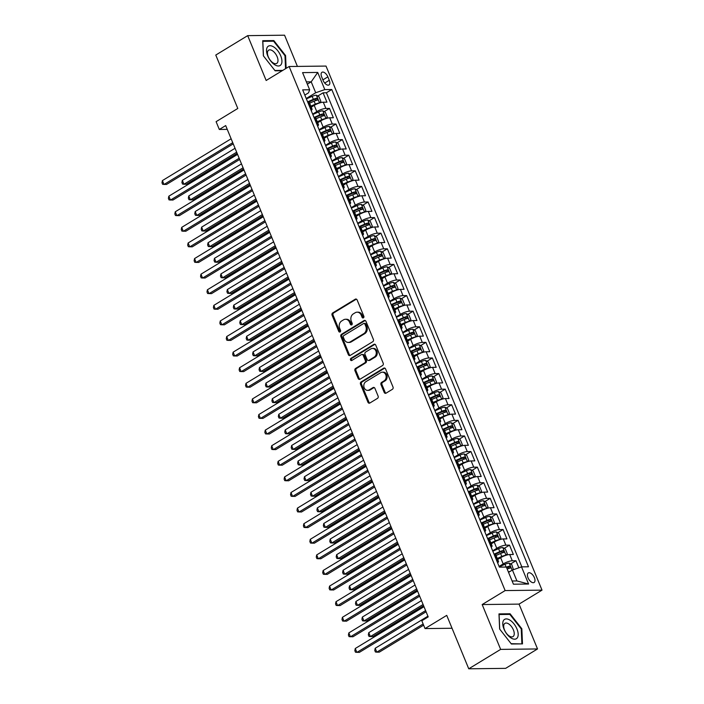 <?xml version="1.0" encoding="UTF-8"?>
<svg xmlns="http://www.w3.org/2000/svg" width="704" height="704" viewBox="0 0 704 704"><rect width="100%" height="100%" fill="white"/><g stroke="black" fill="none" stroke-linecap="round" stroke-linejoin="round"><path stroke-width="1.06" d="M363.405 317.847A1.197 0.986 -90.7 0 0 363.845 316.246L357.139 299.974A1.707 1.399 -90.7 0 0 355.256 299.209L332.702 312.928A1.707 1.399 -90.7 0 0 332.086 315.216L338.791 331.487A1.197 0.986 -90.7 0 0 340.542 330.422L339.671 328.31A5.474 4.488 -90.7 0 1 341.66 320.98L343.543 319.836A5.474 4.488 -90.7 0 1 345.497 319.264A5.474 4.488 -90.7 0 1 349.571 322.291L350.442 324.394A1.197 0.986 -90.7 0 0 352.194 323.33L351.322 321.226A5.474 4.488 -90.7 0 1 353.311 313.887L355.194 312.743A5.474 4.488 -90.7 0 1 357.148 312.171A5.474 4.488 -90.7 0 1 361.222 315.207L362.085 317.31A1.197 0.986 -90.7 0 0 363.405 317.847M534.389 577.685A5.579 2.869 58.7 0 0 528.299 572.959A5.579 2.869 58.7 0 0 528.009 577.764A5.579 2.869 58.7 0 0 534.098 582.49A5.579 2.869 58.7 0 0 534.389 577.685M384.182 392.383A1.707 1.399 -90.7 0 0 386.065 393.158L392.392 389.303A1.707 1.399 -90.7 0 0 393.008 387.015L385.563 368.949A1.707 1.399 -90.7 0 0 383.68 368.183L361.134 381.894A1.707 1.399 -90.7 0 0 360.51 384.19L367.954 402.257A1.707 1.399 -90.7 0 0 369.838 403.022L377.485 398.376A1.707 1.399 -90.7 0 0 378.101 396.079L374.915 388.353A1.707 1.399 -90.7 0 0 373.032 387.578L369.248 389.884A4.576 3.749 -90.7 0 1 367.611 390.368A4.576 3.749 -90.7 0 1 363.915 386.857A4.576 3.749 -90.7 0 1 365.869 381.7L380.714 372.662A4.576 3.749 -90.7 0 1 382.342 372.187A4.576 3.749 -90.7 0 1 386.047 375.69A4.576 3.749 -90.7 0 1 384.085 380.855L381.612 382.36A1.707 1.399 -90.7 0 0 380.996 384.657L384.182 392.383L385.176 392.374A1.707 1.399 -90.7 0 0 385.95 393.219M297.422 66.414L284.566 35.2L247.685 35.64L215.776 55.053L237.794 108.469L216.102 121.669L219.314 129.466L225.694 125.585L428.199 616.898L421.819 620.778L425.031 628.575L452.038 628.258M500.65 649.387L537.53 648.947L519.05 604.111L482.17 604.551L500.65 649.387L468.75 668.8L446.732 615.375L425.031 628.575M482.17 604.551L505.138 590.577L289.133 66.51L326.014 66.07L542.018 590.137L505.138 590.577M247.685 35.64L266.165 80.485L289.133 66.51M372.768 341.695A1.707 1.399 -90.7 0 0 373.384 339.398L365.939 321.332A1.707 1.399 -90.7 0 0 364.056 320.566L341.51 334.286A1.707 1.399 -90.7 0 0 340.886 336.574L348.33 354.64A1.707 1.399 -90.7 0 0 350.214 355.414L372.768 341.695M375.751 345.145L383.196 363.211A1.707 1.399 -90.7 0 1 382.58 365.499L360.026 379.218A1.707 1.399 -90.7 0 1 358.142 378.444L354.957 370.718A1.707 1.399 -90.7 0 1 355.582 368.421L364.725 362.859A1.707 1.399 -90.7 0 0 365.35 360.571L363.229 355.441A1.707 1.399 -90.7 0 0 361.346 354.666L351.824 360.466A1.197 0.986 -90.7 0 1 350.944 358.318L373.868 344.37A1.707 1.399 -90.7 0 1 375.751 345.145M537.53 648.947L505.63 668.36L468.75 668.8M518.848 567.794L515.935 560.727L510.62 563.957M499.092 566.421L503.202 563.922A6.97 1.742 -22.4 0 1 512.301 560.771L509.722 554.532L513.366 554.488L509.502 545.134L504.196 548.363M492.668 550.827L496.778 548.328A6.97 1.742 -22.4 0 1 505.868 545.169L503.298 538.93L506.933 538.894L503.078 529.531L497.763 532.761M486.235 535.234L490.345 532.726A6.97 1.742 -22.4 0 1 499.435 529.575L496.866 523.336L500.509 523.292L496.646 513.938L491.33 517.167M479.811 519.631L483.921 517.132A6.97 1.742 -22.4 0 1 493.011 513.982L490.442 507.742L494.076 507.698L490.222 498.335L484.906 501.574M473.378 504.038L477.488 501.538A6.97 1.742 -22.4 0 1 486.578 498.379L484.009 492.14L487.652 492.096L483.789 482.742L478.474 485.971M466.954 488.435L471.064 485.936A6.97 1.742 -22.4 0 1 480.154 482.786L477.585 476.546L481.219 476.502L477.365 467.139L472.05 470.378M460.522 472.842L464.631 470.342A6.97 1.742 -22.4 0 1 473.722 467.183L471.152 460.944L474.795 460.9L470.932 451.546L465.617 454.775M454.089 457.239L458.207 454.74A6.97 1.742 -22.4 0 1 467.298 451.59L464.728 445.35L468.362 445.306L464.508 435.952L459.193 439.182M447.665 441.646L451.774 439.146A6.97 1.742 -22.4 0 1 460.865 435.996L458.295 429.757L461.93 429.713L458.075 420.35L452.76 423.588M441.232 426.052L445.35 423.544A6.97 1.742 -22.4 0 1 454.441 420.394L451.871 414.154L455.506 414.11L451.651 404.756L446.336 407.986M434.808 410.45L438.918 407.95A6.97 1.742 -22.4 0 1 448.008 404.8L445.438 398.561L449.073 398.517L445.218 389.154L439.903 392.392M428.375 394.856L432.485 392.357A6.97 1.742 -22.4 0 1 441.584 389.198L439.006 382.958L442.649 382.914L438.794 373.56L433.479 376.79M421.951 379.254L426.061 376.754A6.97 1.742 -22.4 0 1 435.151 373.604L432.582 367.365L436.216 367.321L432.362 357.966L427.046 361.196M415.518 363.66L419.628 361.161A6.97 1.742 -22.4 0 1 428.727 358.01L426.149 351.771L429.792 351.727L425.929 342.364L420.622 345.602M409.094 348.066L413.204 345.558A6.97 1.742 -22.4 0 1 422.294 342.408L419.725 336.169L423.359 336.125L419.505 326.77L414.19 330M402.662 332.464L406.771 329.965A6.97 1.742 -22.4 0 1 415.87 326.814L413.292 320.575L416.935 320.531L413.072 311.168L407.766 314.406M396.238 316.87L400.347 314.371A6.97 1.742 -22.4 0 1 409.438 311.212L406.868 304.973L410.502 304.929L406.648 295.574L401.333 298.804M389.805 301.268L393.914 298.769A6.97 1.742 -22.4 0 1 403.005 295.618L400.435 289.379L404.078 289.335L400.215 279.981L394.9 283.21M383.381 285.674L387.49 283.175A6.97 1.742 -22.4 0 1 396.581 280.016L394.011 273.786L397.646 273.742L393.791 264.378L388.476 267.617M376.948 270.081L381.058 267.573A6.97 1.742 -22.4 0 1 390.148 264.422L387.578 258.183L391.222 258.139L387.358 248.785L382.043 252.014M370.524 254.478L374.634 251.979A6.97 1.742 -22.4 0 1 383.724 248.829L381.154 242.59L384.789 242.546L380.934 233.182L375.619 236.421M364.091 238.885L368.201 236.386A6.97 1.742 -22.4 0 1 377.291 233.226L374.722 226.987L378.365 226.943L374.502 217.589L369.186 220.818M357.658 223.282L361.777 220.783A6.97 1.742 -22.4 0 1 370.867 217.633L368.298 211.394L371.932 211.35L368.078 201.995L362.762 205.225M351.234 207.689L355.344 205.19A6.97 1.742 -22.4 0 1 364.434 202.03L361.865 195.791L365.499 195.756L361.645 186.393L356.33 189.622M344.802 192.095L348.92 189.587A6.97 1.742 -22.4 0 1 358.01 186.437L355.432 180.198L359.075 180.154L355.221 170.799L349.906 174.029M338.378 176.493L342.487 173.994A6.97 1.742 -22.4 0 1 351.578 170.843L349.008 164.604L352.642 164.56L348.788 155.197L343.473 158.435M331.945 160.899L336.054 158.4A6.97 1.742 -22.4 0 1 345.154 155.241L342.575 149.002L346.218 148.958L342.364 139.603L337.049 142.833M325.521 145.297L329.63 142.798A6.97 1.742 -22.4 0 1 338.721 139.647L336.151 133.408L339.786 133.364L335.931 124.001L330.616 127.239M319.088 129.703L323.198 127.204A6.97 1.742 -22.4 0 1 332.297 124.045L329.718 117.806L333.362 117.762L329.498 108.407L325.864 108.451A6.97 1.742 157.6 0 0 316.774 111.602L312.664 114.101M324.192 111.637L329.498 108.407M509.722 554.532A6.97 1.742 157.6 0 0 500.632 557.682L497.693 559.478M503.298 538.93A6.97 1.742 157.6 0 0 494.208 542.089L491.26 543.875M496.866 523.336A6.97 1.742 157.6 0 0 487.775 526.486L484.836 528.282M490.442 507.742A6.97 1.742 157.6 0 0 481.351 510.893L478.403 512.679M484.009 492.14A6.97 1.742 157.6 0 0 474.918 495.299L471.979 497.086M477.585 476.546A6.97 1.742 157.6 0 0 468.486 479.697L465.546 481.492M471.152 460.944A6.97 1.742 157.6 0 0 462.062 464.103L459.114 465.89M464.728 445.35A6.97 1.742 157.6 0 0 455.629 448.501L452.69 450.296M458.295 429.757A6.97 1.742 157.6 0 0 449.205 432.907L446.257 434.694M451.871 414.154A6.97 1.742 157.6 0 0 442.772 417.314L439.833 419.1M445.438 398.561A6.97 1.742 157.6 0 0 436.348 401.711L433.4 403.506M439.006 382.958A6.97 1.742 157.6 0 0 429.915 386.118L426.976 387.904M432.582 367.365A6.97 1.742 157.6 0 0 423.491 370.515L420.543 372.31M426.149 351.771A6.97 1.742 157.6 0 0 417.058 354.922L414.119 356.708M419.725 336.169A6.97 1.742 157.6 0 0 410.634 339.319L407.686 341.114M413.292 320.575A6.97 1.742 157.6 0 0 404.202 323.726L401.262 325.521M406.868 304.973A6.97 1.742 157.6 0 0 397.778 308.132L394.83 309.918M400.435 289.379A6.97 1.742 157.6 0 0 391.345 292.53L388.406 294.325M394.011 273.786A6.97 1.742 157.6 0 0 384.921 276.936L381.973 278.722M387.578 258.183A6.97 1.742 157.6 0 0 378.488 261.334L375.549 263.129M381.154 242.59A6.97 1.742 157.6 0 0 372.055 245.74L369.116 247.526M374.722 226.987A6.97 1.742 157.6 0 0 365.631 230.146L362.683 231.933M368.298 211.394A6.97 1.742 157.6 0 0 359.198 214.544L356.259 216.339M361.865 195.791A6.97 1.742 157.6 0 0 352.774 198.95L349.826 200.737M355.432 180.198A6.97 1.742 157.6 0 0 346.342 183.348L343.402 185.143M349.008 164.604A6.97 1.742 157.6 0 0 339.918 167.754L336.97 169.541M342.575 149.002A6.97 1.742 157.6 0 0 333.485 152.161L330.546 153.947M336.151 133.408A6.97 1.742 157.6 0 0 327.061 136.558L324.113 138.354M329.718 117.806A6.97 1.742 157.6 0 0 320.628 120.965L317.689 122.751M321.684 76.938L323.092 80.362A5.403 2.781 58.7 0 0 328.997 84.946A5.403 2.781 58.7 0 0 329.278 80.291L327.862 76.859A5.403 2.781 58.7 0 0 321.966 72.283A5.403 2.781 58.7 0 0 321.684 76.938M512.116 580.994L516.921 580.941L512.424 570.02L521.514 566.87L528.493 566.782L331.778 89.514L324.799 89.593L315.7 92.743L306.231 98.507M521.514 566.87L528.59 584.021L513.436 584.206L506.361 567.046L499.382 567.134L302.667 89.857L309.646 89.778L302.57 72.618L317.724 72.433L324.799 89.593M521.822 566.861L326.41 92.77L323.074 92.814L326.929 102.168L323.294 102.212A6.97 1.742 157.6 0 0 314.204 105.362L311.256 107.158M311.194 110.546A6.97 1.742 157.6 0 0 312.048 109.085A6.97 1.742 157.6 0 0 310.71 108.636L310.411 108.636M312.048 109.085L309.478 102.846A6.97 1.742 157.6 0 0 308.141 102.397L313.764 99.757A2.35 0.59 -22.4 0 1 314.785 99.378L316.052 100.047M496.839 560.956L497.147 560.947A6.97 1.742 -22.4 0 1 498.485 561.405A6.97 1.742 -22.4 0 1 497.631 562.866M498.485 561.405L495.915 555.166A6.97 1.742 157.6 0 0 494.578 554.708L500.201 552.077A2.35 0.59 -22.4 0 1 501.222 551.698L502.489 552.367M490.406 545.354L490.714 545.354A6.97 1.742 -22.4 0 1 492.052 545.802A6.97 1.742 -22.4 0 1 491.198 547.272M492.052 545.802L489.482 539.563A6.97 1.742 157.6 0 0 488.145 539.114L487.837 539.114M483.982 529.76L484.29 529.76A6.97 1.742 -22.4 0 1 485.628 530.209A6.97 1.742 -22.4 0 1 484.774 531.67M485.628 530.209L483.058 523.97A6.97 1.742 157.6 0 0 481.721 523.521L487.344 520.89A2.35 0.59 -22.4 0 1 488.365 520.511L489.632 521.171M477.55 514.166L477.858 514.158A6.97 1.742 -22.4 0 1 479.195 514.606A6.97 1.742 -22.4 0 1 478.342 516.076M479.195 514.606L476.626 508.367A6.97 1.742 157.6 0 0 475.288 507.918L474.98 507.927M471.126 498.564L471.434 498.564A6.97 1.742 -22.4 0 1 472.771 499.013A6.97 1.742 -22.4 0 1 471.918 500.482M472.771 499.013L470.202 492.774A6.97 1.742 157.6 0 0 468.855 492.325L474.487 489.694A2.35 0.59 -22.4 0 1 475.508 489.315L476.775 489.975M464.693 482.97L465.001 482.962A6.97 1.742 -22.4 0 1 466.338 483.419A6.97 1.742 -22.4 0 1 465.485 484.88M466.338 483.419L463.769 477.18A6.97 1.742 157.6 0 0 462.431 476.722L462.123 476.731M458.269 467.368L458.577 467.368A6.97 1.742 -22.4 0 1 459.914 467.817A6.97 1.742 -22.4 0 1 459.052 469.286M459.914 467.817L457.345 461.578A6.97 1.742 157.6 0 0 455.998 461.129L461.63 458.498A2.35 0.59 -22.4 0 1 462.651 458.119L463.918 458.779M451.836 451.774L452.144 451.774A6.97 1.742 -22.4 0 1 453.482 452.223A6.97 1.742 -22.4 0 1 452.628 453.684M453.482 452.223L450.912 445.984A6.97 1.742 157.6 0 0 449.574 445.535L449.266 445.535M445.412 436.181L445.72 436.172A6.97 1.742 -22.4 0 1 447.058 436.621A6.97 1.742 -22.4 0 1 446.195 438.09M447.058 436.621L444.479 430.382A6.97 1.742 157.6 0 0 443.142 429.933L442.842 429.942M438.979 420.578L439.287 420.578A6.97 1.742 -22.4 0 1 440.625 421.027A6.97 1.742 -22.4 0 1 439.771 422.497M440.625 421.027L438.055 414.788A6.97 1.742 157.6 0 0 436.718 414.339L436.41 414.339M432.555 404.985L432.854 404.976A6.97 1.742 -22.4 0 1 434.201 405.425A6.97 1.742 -22.4 0 1 433.338 406.894M434.201 405.425L431.622 399.186A6.97 1.742 157.6 0 0 430.285 398.737L435.917 396.106A2.35 0.59 -22.4 0 1 436.929 395.727L438.196 396.396M426.122 389.382L426.43 389.382A6.97 1.742 -22.4 0 1 427.768 389.831A6.97 1.742 -22.4 0 1 426.914 391.301M427.768 389.831L425.198 383.592A6.97 1.742 157.6 0 0 423.861 383.143L423.553 383.143M419.698 373.789L419.998 373.789A6.97 1.742 -22.4 0 1 421.344 374.238A6.97 1.742 -22.4 0 1 420.482 375.698M421.344 374.238L418.766 367.998A6.97 1.742 157.6 0 0 417.428 367.55L423.06 364.91A2.35 0.59 -22.4 0 1 424.072 364.531L425.339 365.2M413.266 358.195L413.574 358.186A6.97 1.742 -22.4 0 1 414.911 358.635A6.97 1.742 -22.4 0 1 414.058 360.105M414.911 358.635L412.342 352.396A6.97 1.742 157.6 0 0 411.004 351.947L410.696 351.956M406.842 342.593L407.141 342.593A6.97 1.742 -22.4 0 1 408.478 343.042A6.97 1.742 -22.4 0 1 407.625 344.511M408.478 343.042L405.909 336.802A6.97 1.742 157.6 0 0 404.571 336.354L410.203 333.722A2.35 0.59 -22.4 0 1 411.215 333.344L412.482 334.004M400.409 326.999L400.717 326.99A6.97 1.742 -22.4 0 1 402.054 327.439A6.97 1.742 -22.4 0 1 401.201 328.909M402.054 327.439L399.485 321.2A6.97 1.742 157.6 0 0 398.147 320.751L397.839 320.76M393.976 311.397L394.284 311.397A6.97 1.742 -22.4 0 1 395.622 311.846A6.97 1.742 -22.4 0 1 394.768 313.315M395.622 311.846L393.052 305.606A6.97 1.742 157.6 0 0 391.714 305.158L391.406 305.158M387.552 295.803L387.86 295.794A6.97 1.742 -22.4 0 1 389.198 296.252A6.97 1.742 -22.4 0 1 388.344 297.713M389.198 296.252L386.628 290.013A6.97 1.742 157.6 0 0 385.29 289.564L384.982 289.564M381.119 280.21L381.427 280.201A6.97 1.742 -22.4 0 1 382.765 280.65A6.97 1.742 -22.4 0 1 381.911 282.119M382.765 280.65L380.195 274.41A6.97 1.742 157.6 0 0 378.858 273.962L378.55 273.97M374.695 264.607L375.003 264.607A6.97 1.742 -22.4 0 1 376.341 265.056A6.97 1.742 -22.4 0 1 375.478 266.526M376.341 265.056L373.771 258.817A6.97 1.742 157.6 0 0 372.425 258.368L378.057 255.737A2.35 0.59 -22.4 0 1 379.078 255.358L380.345 256.018M368.262 249.014L368.57 249.005A6.97 1.742 -22.4 0 1 369.908 249.454A6.97 1.742 -22.4 0 1 369.054 250.923M369.908 249.454L367.338 243.214A6.97 1.742 157.6 0 0 366.001 242.766L365.693 242.774M361.838 233.411L362.146 233.411A6.97 1.742 -22.4 0 1 363.484 233.86A6.97 1.742 -22.4 0 1 362.622 235.33M363.484 233.86L360.906 227.621A6.97 1.742 157.6 0 0 359.568 227.172L365.2 224.541A2.35 0.59 -22.4 0 1 366.221 224.162L367.488 224.822M355.406 217.818L355.714 217.809A6.97 1.742 -22.4 0 1 357.051 218.266A6.97 1.742 -22.4 0 1 356.198 219.727M357.051 218.266L354.482 212.027A6.97 1.742 157.6 0 0 353.144 211.57L352.836 211.578M348.982 202.215L349.29 202.215A6.97 1.742 -22.4 0 1 350.627 202.664A6.97 1.742 -22.4 0 1 349.765 204.134M350.627 202.664L348.049 196.425A6.97 1.742 157.6 0 0 346.711 195.976L352.343 193.345A2.35 0.59 -22.4 0 1 353.355 192.966L354.631 193.626M342.549 186.622L342.857 186.622A6.97 1.742 -22.4 0 1 344.194 187.07A6.97 1.742 -22.4 0 1 343.341 188.531M344.194 187.07L341.625 180.831A6.97 1.742 157.6 0 0 340.287 180.382L339.979 180.382M336.125 171.028L336.424 171.019A6.97 1.742 -22.4 0 1 337.77 171.468A6.97 1.742 -22.4 0 1 336.908 172.938M337.77 171.468L335.192 165.229A6.97 1.742 157.6 0 0 333.854 164.78L333.546 164.789M329.692 155.426L330 155.426A6.97 1.742 -22.4 0 1 331.338 155.874A6.97 1.742 -22.4 0 1 330.484 157.344M331.338 155.874L328.768 149.635A6.97 1.742 157.6 0 0 327.43 149.186L327.122 149.186M323.268 139.832L323.567 139.823A6.97 1.742 -22.4 0 1 324.905 140.281A6.97 1.742 -22.4 0 1 324.051 141.742M324.905 140.281L322.335 134.042A6.97 1.742 157.6 0 0 320.998 133.584L326.63 130.953A2.35 0.59 -22.4 0 1 327.642 130.574L328.909 131.243M316.835 124.23L317.143 124.23A6.97 1.742 -22.4 0 1 318.481 124.678A6.97 1.742 -22.4 0 1 317.627 126.148M318.481 124.678L315.911 118.439A6.97 1.742 157.6 0 0 314.574 117.99L314.266 117.99M332.297 124.045L335.931 124.001M338.721 139.647L342.364 139.603M345.154 155.241L348.788 155.197M351.578 170.843L355.221 170.799M358.01 186.437L361.645 186.393M364.434 202.03L368.078 201.995M370.867 217.633L374.502 217.589M377.291 233.226L380.934 233.182M383.724 248.829L387.358 248.785M390.148 264.422L393.791 264.378M396.581 280.016L400.215 279.981M403.005 295.618L406.648 295.574M409.438 311.212L413.072 311.168M415.87 326.814L419.505 326.77M422.294 342.408L425.929 342.364M428.727 358.01L432.362 357.966M435.151 373.604L438.794 373.56M441.584 389.198L445.218 389.154M448.008 404.8L451.651 404.756M454.441 420.394L458.075 420.35M460.865 435.996L464.508 435.952M467.298 451.59L470.932 451.546M473.722 467.183L477.365 467.139M480.154 482.786L483.789 482.742M486.578 498.379L490.222 498.335M493.011 513.982L496.646 513.938M499.435 529.575L503.078 529.531M505.868 545.169L509.502 545.134M512.301 560.771L515.935 560.727M512.424 570.02L508.561 572.37M315.7 92.743L311.203 81.831L306.39 81.884M307.34 84.181L311.203 81.831L317.724 72.433M304.823 95.084L308.528 92.831L309.646 89.778M519.05 604.111L542.018 590.137M219.314 129.466L227.251 129.369M317.759 96.043L323.074 92.814M326.41 92.77L331.778 89.514M528.59 584.021L516.921 580.941M286.132 68.332L285.586 55.563L273.83 40.577L262.724 40.709L263.375 55.827L275.132 70.814L282.198 70.734M522.491 643.878L521.84 628.76L510.083 613.774L498.978 613.906L499.629 629.024L511.386 644.01L522.491 643.878M272.782 41.21L273.83 40.577M284.997 55.924L285.586 55.563M509.045 614.407L510.083 613.774M521.25 629.121L521.84 628.76M363.475 317.803A1.197 0.986 -90.7 0 1 363.088 317.302L362.217 315.198A5.474 4.488 -90.7 0 0 358.142 312.162L357.148 312.171M345.497 319.264L346.491 319.246A5.474 4.488 -90.7 0 1 350.566 322.282L351.437 324.386A1.197 0.986 -90.7 0 0 351.824 324.887M356.365 299.138A1.707 1.399 -90.7 0 0 356.25 299.2L333.705 312.91A1.707 1.399 -90.7 0 0 333.08 315.207L339.786 331.47A1.197 0.986 -90.7 0 0 340.173 331.98M365.165 320.496A1.707 1.399 -90.7 0 0 365.05 320.558L342.505 334.268A1.707 1.399 -90.7 0 0 341.88 336.565L349.334 354.631A1.707 1.399 -90.7 0 0 350.099 355.476M364.883 324.086A1.197 0.986 -90.7 0 0 363.563 323.55L343.772 335.588A1.197 0.986 -90.7 0 0 343.332 337.19L344.247 339.416A5.474 4.488 -90.7 0 0 348.322 342.443A5.474 4.488 -90.7 0 0 350.275 341.871L363.81 333.643A5.474 4.488 -90.7 0 0 365.798 326.304L364.883 324.086L365.878 324.078A1.197 0.986 -90.7 0 0 364.989 323.409L363.986 323.426M348.322 342.443L349.316 342.434A5.474 4.488 -90.7 0 0 351.278 341.862L350.275 341.871M365.878 324.078L366.793 326.295A5.474 4.488 -90.7 0 1 364.804 333.634L351.278 341.862M361.962 354.49L362.956 354.482A1.707 1.399 -90.7 0 1 364.232 355.423L366.344 360.554A1.707 1.399 -90.7 0 1 365.719 362.85L356.576 368.412A1.707 1.399 -90.7 0 0 355.951 370.709L359.146 378.435A1.707 1.399 -90.7 0 0 359.911 379.28M374.977 344.3A1.707 1.399 -90.7 0 0 374.862 344.362L351.938 358.31A1.197 0.986 -90.7 0 0 351.903 360.422M374.211 357.086A4.576 3.749 -90.7 0 0 376.174 351.921A4.576 3.749 -90.7 0 0 372.469 348.418A4.576 3.749 -90.7 0 0 370.841 348.894L365.605 352.079A1.707 1.399 -90.7 0 0 364.989 354.376L367.101 359.498A1.707 1.399 -90.7 0 0 368.984 360.272L374.211 357.086L375.214 357.078A4.576 3.749 -90.7 0 0 377.168 351.912A4.576 3.749 -90.7 0 0 373.472 348.41L372.469 348.418M368.377 360.448L369.371 360.439A1.707 1.399 -90.7 0 0 369.978 360.254L368.984 360.272M375.214 357.078L369.978 360.254M382.342 372.187L383.346 372.178A4.576 3.749 -90.7 0 1 387.042 375.681A4.576 3.749 -90.7 0 1 385.088 380.846L382.615 382.351A1.707 1.399 -90.7 0 0 381.99 384.639L385.176 392.374M367.611 390.368L368.606 390.35A4.576 3.749 -90.7 0 0 370.242 389.875L369.248 389.884M374.141 387.508A1.707 1.399 -90.7 0 0 374.026 387.57L370.242 389.875M384.789 368.104A1.707 1.399 -90.7 0 0 384.674 368.166L362.129 381.885A1.707 1.399 -90.7 0 0 361.504 384.182L368.958 402.239A1.707 1.399 -90.7 0 0 369.723 403.084M319.519 102.995L320.874 101.411L318.947 96.73L316.307 95.198A4.62 1.153 157.6 0 0 312.136 96.36L306.39 98.886M319.44 102.995A4.62 1.153 157.6 0 0 315.348 104.157L310.842 106.146M314.776 105.028L311.054 106.665M235.048 148.289L182.345 180.347L183.946 184.246L186.446 184.219L237.151 153.375M309.619 103.18L314.125 101.191A4.62 1.153 -22.4 0 1 317.398 100.135L316.624 98.27A4.62 1.153 157.6 0 0 313.359 99.326L307.613 101.851M182.345 180.347L181.914 182.521L182.556 184.078L183.946 184.246L236.658 152.187M232.742 142.674L164.014 184.483L162.404 180.585L231.132 138.776M233.226 143.871L166.505 184.457L162.624 184.316L161.982 182.758L162.404 180.585M280.702 55.774A11.326 5.826 58.7 0 0 270.046 45.716A11.326 5.826 58.7 0 0 267.749 55.933A11.326 5.826 58.7 0 0 278.406 65.991A11.326 5.826 58.7 0 0 280.702 55.774M277.147 56.716A7.753 3.986 58.7 0 0 268.682 50.151A7.753 3.986 58.7 0 0 268.277 56.822A7.753 3.986 58.7 0 0 276.742 63.395A7.753 3.986 58.7 0 0 277.147 56.716M263.463 55.942L262.83 41.334L273.592 41.202L284.988 55.722L285.542 68.693M282.726 70.409L274.886 70.497M510.101 620.233A11.326 5.826 58.7 0 0 502.779 624.043A11.326 5.826 58.7 0 0 510.858 637.868A11.326 5.826 58.7 0 0 518.179 634.049A11.326 5.826 58.7 0 0 510.101 620.233M508.71 623.929A7.753 3.986 58.7 0 0 504.935 623.348A7.753 3.986 58.7 0 0 504.24 629.235A7.753 3.986 58.7 0 0 509.23 636.002A7.753 3.986 58.7 0 0 512.996 636.592A7.753 3.986 58.7 0 0 513.7 630.705A7.753 3.986 58.7 0 0 508.71 623.929M521.338 643.896L511.139 643.694M499.717 629.138L499.092 614.53L509.846 614.398L521.242 628.918L521.875 643.57M325.952 118.598L327.298 117.014L325.371 112.332L322.74 110.792A4.62 1.153 157.6 0 0 318.56 111.954L312.814 114.488M325.873 118.598A4.62 1.153 157.6 0 0 321.781 119.75L317.266 121.739M321.2 120.63L317.486 122.267M241.481 163.882L188.769 195.95L190.379 199.848L192.87 199.813L243.575 168.969M316.043 118.774L320.558 116.794A4.62 1.153 -22.4 0 1 323.822 115.738L323.048 113.863A4.62 1.153 157.6 0 0 319.783 114.919L314.037 117.445M314.257 117.973L320.197 115.359A2.35 0.59 -22.4 0 1 321.218 114.981L322.485 115.641M188.769 195.95L188.346 198.114L188.989 199.672L190.379 199.848L243.082 167.781M332.376 134.191L333.731 132.607L331.804 127.926L329.164 126.394A4.62 1.153 157.6 0 0 324.993 127.556L319.246 130.082M332.306 134.191A4.62 1.153 157.6 0 0 328.205 135.353L323.699 137.333M327.633 136.224L323.91 137.861M247.905 179.476L195.202 211.543L196.803 215.442L199.302 215.415L250.008 184.571M322.476 134.376L326.982 132.387A4.62 1.153 -22.4 0 1 330.255 131.331L329.481 129.457A4.62 1.153 157.6 0 0 326.216 130.513L320.47 133.047M195.202 211.543L194.77 213.717L195.413 215.274L196.803 215.442L249.515 183.374M338.809 149.785L340.155 148.201L338.228 143.528L335.597 141.988A4.62 1.153 157.6 0 0 331.417 143.15L325.679 145.675M338.73 149.794A4.62 1.153 157.6 0 0 334.638 150.946L330.123 152.935M334.057 151.826L330.343 153.463M254.338 195.078L201.626 227.137L203.236 231.035L205.726 231.009L256.432 200.165M328.909 149.97L333.414 147.981A4.62 1.153 -22.4 0 1 336.679 146.925L335.914 145.059A4.62 1.153 157.6 0 0 332.64 146.115L326.894 148.641M327.114 149.169L333.054 146.555A2.35 0.59 -22.4 0 1 334.074 146.177L335.342 146.837M201.626 227.137L201.203 229.31L201.846 230.868L203.236 231.035L255.948 198.977M345.233 165.387L346.588 163.803L344.661 159.122L342.021 157.59A4.62 1.153 157.6 0 0 337.85 158.743L332.103 161.278M345.162 165.387A4.62 1.153 157.6 0 0 341.062 166.549L336.556 168.529M340.49 167.42L336.767 169.057M260.762 210.672L208.058 242.739L209.669 246.638L212.159 246.602L262.865 215.758M335.333 165.563L339.838 163.583A4.62 1.153 -22.4 0 1 343.112 162.527L342.338 160.653A4.62 1.153 157.6 0 0 339.073 161.709L333.326 164.243M333.538 164.762L339.486 162.149A2.35 0.59 -22.4 0 1 340.498 161.77L341.766 162.439M208.058 242.739L207.627 244.904L208.27 246.47L209.669 246.638L262.372 214.57M239.166 158.277L170.447 200.086L168.837 196.187L237.565 154.378M239.659 159.465L172.938 200.05L169.048 199.91L168.406 198.352L168.837 196.187M245.599 173.87L176.871 215.679L175.261 211.781L243.989 169.972M246.083 175.058L179.362 215.653L175.481 215.512L174.838 213.954L175.261 211.781M252.023 189.473L183.304 231.282L181.694 227.374L250.422 185.574M252.516 190.661L185.794 231.246L181.905 231.106L181.262 229.548L181.694 227.374M258.456 205.066L189.728 246.875L188.126 242.977L256.846 201.168M258.94 206.254L192.218 246.849L188.338 246.708L187.695 245.142L188.126 242.977M351.666 180.981L353.012 179.397L351.085 174.715L348.454 173.184A4.62 1.153 157.6 0 0 344.274 174.346L338.536 176.871M351.586 180.981A4.62 1.153 157.6 0 0 347.494 182.142L342.98 184.131M346.914 183.014L343.2 184.65M267.194 226.274L214.482 258.333L216.093 262.231L218.583 262.205L269.289 231.361M341.766 181.166L346.271 179.177A4.62 1.153 -22.4 0 1 349.536 178.121L348.77 176.255A4.62 1.153 157.6 0 0 345.497 177.311L339.75 179.837M339.97 180.365L345.91 177.751A2.35 0.59 -22.4 0 1 346.931 177.373L348.198 178.033M214.482 258.333L214.06 260.506L214.702 262.064L216.093 262.231L268.805 230.173M264.88 220.669L196.161 262.469L194.55 258.57L263.278 216.762M265.373 221.857L198.651 262.442L194.762 262.302L194.119 260.744L194.55 258.57M358.09 196.583L359.445 194.999L357.518 190.318L354.878 188.778A4.62 1.153 157.6 0 0 350.706 189.939L344.96 192.474M358.019 196.583A4.62 1.153 157.6 0 0 353.918 197.736L349.413 199.725M353.346 198.616L349.633 200.253M273.618 241.868L220.915 273.935L222.526 277.834L225.016 277.798L275.722 246.954M348.19 196.759L352.695 194.779A4.62 1.153 -22.4 0 1 355.969 193.723L355.194 191.849A4.62 1.153 157.6 0 0 351.93 192.905L346.183 195.43M220.915 273.935L220.484 276.1L221.126 277.658L222.526 277.834L275.229 245.766M271.313 236.262L202.585 278.071L200.983 274.173L269.702 232.364M271.806 237.45L205.075 278.036L201.194 277.904L200.552 276.338L200.983 274.173M364.522 212.177L365.878 210.593L363.942 205.911L361.31 204.38A4.62 1.153 157.6 0 0 357.139 205.542L351.393 208.067M364.443 212.177A4.62 1.153 157.6 0 0 360.351 213.338L355.837 215.318M359.77 214.21L356.057 215.846M280.051 257.462L227.348 289.529L228.95 293.427L231.44 293.401L282.146 262.557M354.622 212.362L359.128 210.373A4.62 1.153 -22.4 0 1 362.393 209.317L361.627 207.442A4.62 1.153 157.6 0 0 358.354 208.498L352.607 211.033M352.827 211.561L358.767 208.938A2.35 0.59 -22.4 0 1 359.788 208.56L361.055 209.229M227.348 289.529L226.917 291.702L227.559 293.26L228.95 293.427L281.662 261.369M277.737 251.856L209.018 293.665L207.407 289.766L276.135 247.958M278.23 253.044L211.508 293.638L207.618 293.498L206.976 291.94L207.407 289.766M370.955 227.77L372.302 226.186L370.374 221.514L367.734 219.974A4.62 1.153 157.6 0 0 363.563 221.135L357.817 223.661M370.876 227.779A4.62 1.153 157.6 0 0 366.775 228.932L362.27 230.921M366.203 229.812L362.49 231.449M286.484 273.064L233.772 305.122L235.382 309.021L237.873 308.994L288.578 278.15M361.046 227.955L365.561 225.975A4.62 1.153 -22.4 0 1 368.826 224.919L368.051 223.045A4.62 1.153 157.6 0 0 364.786 224.101L359.04 226.626M233.772 305.122L233.341 307.296L233.983 308.854L235.382 309.021L288.086 276.962M284.17 267.458L215.442 309.267L213.84 305.36L282.559 263.56M284.662 268.646L217.932 309.232L214.051 309.091L213.409 307.534L213.84 305.36M377.379 243.373L378.734 241.789L376.798 237.107L374.167 235.576A4.62 1.153 157.6 0 0 369.996 236.729L364.25 239.263M377.3 243.373A4.62 1.153 157.6 0 0 373.208 244.534L368.702 246.514M372.627 245.406L368.914 247.042M292.908 288.658L240.205 320.725L241.806 324.623L244.297 324.597L295.002 293.744M367.479 243.549L371.985 241.569A4.62 1.153 -22.4 0 1 375.25 240.513L374.484 238.638A4.62 1.153 157.6 0 0 371.21 239.694L365.473 242.229M365.684 242.748L371.624 240.134A2.35 0.59 -22.4 0 1 372.645 239.756L373.912 240.425M240.205 320.725L239.774 322.89L240.416 324.456L241.806 324.623L294.518 292.556M290.602 283.052L221.874 324.861L220.264 320.962L288.992 279.154M291.086 284.24L224.365 324.834L220.475 324.694L219.833 323.136L220.264 320.962M383.812 258.966L385.158 257.382L383.231 252.701L380.591 251.17A4.62 1.153 157.6 0 0 376.42 252.331L370.674 254.857M383.733 258.975A4.62 1.153 157.6 0 0 379.632 260.128L375.126 262.117M379.06 261.008L375.346 262.636M299.341 304.26L246.629 336.318L248.239 340.217L250.73 340.19L301.435 309.346M373.903 259.151L378.418 257.162A4.62 1.153 -22.4 0 1 381.682 256.106L380.908 254.241A4.62 1.153 157.6 0 0 377.643 255.297L371.897 257.822M246.629 336.318L246.198 338.492L246.84 340.05L248.239 340.217L300.942 308.158M297.026 298.654L228.298 340.454L226.697 336.556L295.416 294.747M297.519 299.842L230.798 340.428L226.908 340.287L226.266 338.73L226.697 336.556M390.236 274.569L391.591 272.985L389.664 268.303L387.024 266.763A4.62 1.153 157.6 0 0 382.853 267.925L377.106 270.459M390.157 274.569A4.62 1.153 157.6 0 0 386.065 275.73L381.559 277.71M385.484 276.602L381.77 278.238M305.765 319.854L253.062 351.921L254.663 355.819L257.154 355.784L307.859 324.94M380.336 274.745L384.842 272.765A4.62 1.153 -22.4 0 1 388.106 271.709L387.341 269.834A4.62 1.153 157.6 0 0 384.067 270.89L378.33 273.416M378.541 273.944L384.481 271.33A2.35 0.59 -22.4 0 1 385.502 270.952L386.769 271.612M253.062 351.921L252.63 354.086L253.273 355.643L254.663 355.819L307.375 323.752M303.459 314.248L234.731 356.057L233.121 352.158L301.849 310.35M303.943 315.436L237.222 356.022L233.341 355.89L232.69 354.323L233.121 352.158M396.669 290.162L398.015 288.578L396.088 283.897L393.448 282.366A4.62 1.153 157.6 0 0 389.277 283.527L383.53 286.053M396.59 290.162A4.62 1.153 157.6 0 0 392.489 291.324L387.983 293.304M391.917 292.195L388.203 293.832M312.198 335.447L259.486 367.514L261.096 371.413L263.586 371.386L314.292 340.542M386.76 290.347L391.274 288.358A4.62 1.153 -22.4 0 1 394.539 287.302L393.765 285.428A4.62 1.153 157.6 0 0 390.5 286.484L384.754 289.018M384.974 289.546L390.914 286.924A2.35 0.59 -22.4 0 1 391.934 286.546L393.202 287.214M259.486 367.514L259.054 369.688L259.697 371.246L261.096 371.413L313.799 339.354M309.883 329.842L241.155 371.65L239.554 367.752L308.273 325.943M310.376 331.03L243.654 371.624L239.765 371.483L239.122 369.926L239.554 367.752M403.093 305.756L404.448 304.172L402.521 299.499L399.881 297.959A4.62 1.153 157.6 0 0 395.71 299.121L389.963 301.655M403.014 305.765A4.62 1.153 157.6 0 0 398.922 306.918L394.416 308.906M398.341 307.798L394.627 309.434M318.622 351.05L265.918 383.108L267.52 387.015L270.019 386.98L320.725 356.136M393.193 305.941L397.698 303.961A4.62 1.153 -22.4 0 1 400.972 302.905L400.198 301.03A4.62 1.153 157.6 0 0 396.933 302.086L391.186 304.612M391.398 305.14L397.338 302.526A2.35 0.59 -22.4 0 1 398.358 302.148L399.626 302.808M265.918 383.108L265.487 385.282L266.13 386.839L267.52 387.015L320.232 354.948M316.316 345.444L247.588 387.253L245.978 383.354L314.706 341.546M316.8 346.632L250.078 387.218L246.198 387.077L245.555 385.519L245.978 383.354M409.526 321.358L410.872 319.774L408.945 315.093L406.305 313.562A4.62 1.153 157.6 0 0 402.134 314.723L396.387 317.249M409.446 321.358A4.62 1.153 157.6 0 0 405.354 322.52L400.84 324.5M404.774 323.391L401.06 325.028M325.054 366.643L272.342 398.71L273.953 402.609L276.443 402.582L327.149 371.73M399.617 321.543L404.131 319.554A4.62 1.153 -22.4 0 1 407.396 318.498L406.622 316.624A4.62 1.153 157.6 0 0 403.357 317.68L397.61 320.214M397.83 320.734L403.77 318.12A2.35 0.59 -22.4 0 1 404.791 317.742L406.058 318.41M272.342 398.71L271.911 400.875L272.562 402.442L273.953 402.609L326.656 370.542M322.74 361.038L254.012 402.846L252.41 398.948L321.138 357.139M323.233 362.226L256.511 402.82L252.622 402.679L251.979 401.122L252.41 398.948M415.95 336.952L417.305 335.368L415.378 330.695L412.738 329.155A4.62 1.153 157.6 0 0 408.566 330.317L402.82 332.842M415.87 336.961A4.62 1.153 157.6 0 0 411.778 338.114L407.273 340.102M411.206 338.994L407.484 340.622M331.478 382.246L278.775 414.304L280.377 418.202L282.876 418.176L333.582 387.332M406.05 337.137L410.555 335.148A4.62 1.153 -22.4 0 1 413.829 334.092L413.054 332.226A4.62 1.153 157.6 0 0 409.79 333.282L404.043 335.808M278.775 414.304L278.344 416.478L278.986 418.035L280.377 418.202L333.089 386.144M329.173 376.64L260.445 418.44L258.834 414.542L327.562 372.742M329.657 377.828L262.935 418.414L259.054 418.273L258.412 416.715L258.834 414.542M422.382 352.554L423.729 350.97L421.802 346.289L419.17 344.749A4.62 1.153 157.6 0 0 414.99 345.91L409.244 348.445M422.303 352.554A4.62 1.153 157.6 0 0 418.211 353.716L413.697 355.696M417.63 354.587L413.917 356.224M337.911 397.839L285.199 429.906L286.81 433.805L289.3 433.77L340.006 402.926M412.474 352.73L416.988 350.75A4.62 1.153 -22.4 0 1 420.253 349.694L419.487 347.82A4.62 1.153 157.6 0 0 416.214 348.876L410.467 351.402M410.687 351.93L416.627 349.316A2.35 0.59 -22.4 0 1 417.648 348.938L418.915 349.598M285.199 429.906L284.777 432.071L285.419 433.638L286.81 433.805L339.513 401.738M335.597 392.234L266.878 434.042L265.267 430.144L333.995 388.335M336.09 393.422L269.368 434.007L265.478 433.875L264.836 432.309L265.267 430.144M428.806 368.148L430.162 366.564L428.234 361.882L425.594 360.351A4.62 1.153 157.6 0 0 421.423 361.513L415.677 364.038M428.736 368.148A4.62 1.153 157.6 0 0 424.635 369.31L420.13 371.29M424.063 370.181L420.341 371.818M344.335 413.442L291.632 445.5L293.242 449.398L295.733 449.372L346.438 418.528M418.906 368.333L423.412 366.344A4.62 1.153 -22.4 0 1 426.686 365.288L425.911 363.422A4.62 1.153 157.6 0 0 422.646 364.478L416.9 367.004M291.632 445.5L291.201 447.674L291.843 449.231L293.242 449.398L345.946 417.34M342.03 407.827L273.302 449.636L271.691 445.738L340.419 403.929M342.514 409.015L275.792 449.61L271.911 449.469L271.269 447.911L271.691 445.738M435.239 383.742L436.586 382.158L434.658 377.485L432.027 375.945A4.62 1.153 157.6 0 0 427.847 377.106L422.11 379.641M435.16 383.75A4.62 1.153 157.6 0 0 431.068 384.903L426.554 386.892M430.487 385.783L426.774 387.42M350.768 429.035L298.056 461.094L299.666 465.001L302.157 464.966L352.862 434.122M425.339 383.926L429.845 381.946A4.62 1.153 -22.4 0 1 433.11 380.89L432.344 379.016A4.62 1.153 157.6 0 0 429.07 380.072L423.324 382.598M423.544 383.126L429.484 380.512A2.35 0.59 -22.4 0 1 430.505 380.134L431.772 380.794M298.056 461.094L297.634 463.267L298.276 464.825L299.666 465.001L352.378 432.934M348.454 423.43L279.734 465.238L278.124 461.34L346.852 419.531M348.946 424.618L282.225 465.203L278.335 465.062L277.693 463.505L278.124 461.34M441.663 399.344L443.018 397.76L441.091 393.078L438.451 391.547A4.62 1.153 157.6 0 0 434.28 392.709L428.534 395.234M441.593 399.344A4.62 1.153 157.6 0 0 437.492 400.506L432.986 402.486M436.92 401.377L433.198 403.014M357.192 444.629L304.489 476.696L306.099 480.594L308.59 480.568L359.295 449.715M431.763 399.529L436.269 397.54A4.62 1.153 -22.4 0 1 439.542 396.484L438.768 394.61A4.62 1.153 157.6 0 0 435.503 395.666L429.757 398.2M304.489 476.696L304.058 478.861L304.7 480.427L306.099 480.594L358.802 448.527M354.886 439.023L286.158 480.832L284.557 476.934L353.276 435.125M355.379 440.211L288.649 480.806L284.768 480.665L284.126 479.107L284.557 476.934M448.096 414.938L449.442 413.354L447.515 408.681L444.884 407.141A4.62 1.153 157.6 0 0 440.704 408.302L434.966 410.828M448.017 414.946A4.62 1.153 157.6 0 0 443.925 416.099L439.41 418.088M443.344 416.979L439.63 418.607M363.625 460.231L310.913 492.29L312.523 496.188L315.014 496.162L365.719 465.318M438.196 415.122L442.702 413.134A4.62 1.153 -22.4 0 1 445.966 412.078L445.201 410.212A4.62 1.153 157.6 0 0 441.927 411.268L436.181 413.794M436.401 414.322L442.341 411.708A2.35 0.59 -22.4 0 1 443.362 411.33L444.629 411.99M310.913 492.29L310.49 494.463L311.133 496.021L312.523 496.188L365.235 464.13M361.31 454.626L292.591 496.434L290.981 492.527L359.709 450.727M361.803 455.814L295.082 496.399L291.192 496.258L290.55 494.701L290.981 492.527M454.52 430.54L455.875 428.956L453.948 424.274L451.308 422.743A4.62 1.153 157.6 0 0 447.137 423.896L441.39 426.43M454.45 430.54A4.62 1.153 157.6 0 0 450.349 431.702L445.843 433.682M449.777 432.573L446.063 434.21M370.058 475.825L317.346 507.892L318.956 511.79L321.446 511.755L372.152 480.911M444.62 430.716L449.126 428.736A4.62 1.153 -22.4 0 1 452.399 427.68L451.625 425.806A4.62 1.153 157.6 0 0 448.36 426.862L442.614 429.396M442.834 429.915L448.774 427.302A2.35 0.59 -22.4 0 1 449.786 426.923L451.062 427.583M317.346 507.892L316.914 510.057L317.557 511.623L318.956 511.79L371.659 479.723M367.743 470.219L299.015 512.028L297.414 508.13L366.133 466.321M368.236 471.407L301.506 512.002L297.625 511.861L296.982 510.294L297.414 508.13M460.953 446.134L462.308 444.55L460.372 439.868L457.741 438.337A4.62 1.153 157.6 0 0 453.57 439.498L447.823 442.024M460.874 446.134A4.62 1.153 157.6 0 0 456.782 447.295L452.267 449.284M456.201 448.166L452.487 449.803M376.482 491.427L323.778 523.486L325.38 527.384L327.87 527.358L378.576 496.514M451.053 446.318L455.558 444.33A4.62 1.153 -22.4 0 1 458.823 443.274L458.058 441.408A4.62 1.153 157.6 0 0 454.784 442.464L449.038 444.99M449.258 445.518L455.198 442.895A2.35 0.59 -22.4 0 1 456.218 442.517L457.486 443.186M323.778 523.486L323.347 525.659L323.99 527.217L325.38 527.384L378.092 495.326M374.167 485.813L305.448 527.622L303.838 523.723L372.566 481.914M374.66 487.01L307.938 527.595L304.049 527.454L303.406 525.897L303.838 523.723M467.386 461.736L468.732 460.152L466.805 455.47L464.165 453.93A4.62 1.153 157.6 0 0 459.994 455.092L454.247 457.626M467.306 461.736A4.62 1.153 157.6 0 0 463.206 462.889L458.7 464.878M462.634 463.769L458.92 465.406M382.914 507.021L330.202 539.088L331.813 542.986L334.303 542.951L385.009 512.107M457.477 461.912L461.991 459.932A4.62 1.153 -22.4 0 1 465.256 458.876L464.482 457.002A4.62 1.153 157.6 0 0 461.217 458.058L455.47 460.583M330.202 539.088L329.771 541.253L330.414 542.81L331.813 542.986L384.516 510.919M380.6 501.415L311.872 543.224L310.27 539.326L378.99 497.517M381.093 502.603L314.362 543.189L310.482 543.048L309.839 541.49L310.27 539.326M473.81 477.33L475.165 475.746L473.229 471.064L470.598 469.533A4.62 1.153 157.6 0 0 466.426 470.694L460.68 473.22M473.73 477.33A4.62 1.153 157.6 0 0 469.638 478.491L465.133 480.471M469.058 479.362L465.344 480.999M389.338 522.614L336.635 554.682L338.237 558.58L340.727 558.554L391.433 527.71M463.91 477.514L468.415 475.526A4.62 1.153 -22.4 0 1 471.68 474.47L470.914 472.595A4.62 1.153 157.6 0 0 467.641 473.651L461.903 476.186M462.114 476.714L468.054 474.091A2.35 0.59 -22.4 0 1 469.075 473.713L470.342 474.382M336.635 554.682L336.204 556.855L336.846 558.413L338.237 558.58L390.949 526.513M387.033 517.009L318.305 558.818L316.694 554.919L385.422 513.11M387.517 518.197L320.795 558.791L316.906 558.65L316.263 557.093L316.694 554.919M480.242 492.923L481.589 491.339L479.662 486.666L477.022 485.126A4.62 1.153 157.6 0 0 472.85 486.288L467.104 488.814M480.163 492.932A4.62 1.153 157.6 0 0 476.062 494.085L471.557 496.074M475.49 494.965L471.777 496.602M395.771 538.217L343.059 570.275L344.67 574.174L347.16 574.147L397.866 543.303M470.334 493.108L474.848 491.119A4.62 1.153 -22.4 0 1 478.113 490.063L477.338 488.198A4.62 1.153 157.6 0 0 474.074 489.254L468.327 491.779M343.059 570.275L342.628 572.449L343.27 574.006L344.67 574.174L397.373 542.115M486.666 508.526L488.022 506.942L486.094 502.26L483.454 500.729A4.62 1.153 157.6 0 0 479.283 501.882L473.537 504.416M486.587 508.526A4.62 1.153 157.6 0 0 482.495 509.687L477.99 511.667M481.914 510.558L478.201 512.195M402.195 553.81L349.492 585.878L351.094 589.776L353.584 589.741L404.29 558.897M476.766 508.702L481.272 506.722A4.62 1.153 -22.4 0 1 484.546 505.666L483.771 503.791A4.62 1.153 157.6 0 0 480.498 504.847L474.76 507.382M474.971 507.901L480.911 505.287A2.35 0.59 -22.4 0 1 481.932 504.909L483.199 505.578M349.492 585.878L349.061 588.042L349.703 589.609L351.094 589.776L403.806 557.709M493.099 524.119L494.446 522.535L492.518 517.854L489.878 516.322A4.62 1.153 157.6 0 0 485.707 517.484L479.961 520.01M493.02 524.119A4.62 1.153 157.6 0 0 488.919 525.281L484.414 527.27M488.347 526.152L484.634 527.789M408.628 569.413L355.916 601.471L357.526 605.37L360.017 605.343L410.722 574.499M483.19 524.304L487.705 522.315A4.62 1.153 -22.4 0 1 490.97 521.259L490.195 519.394A4.62 1.153 157.6 0 0 486.93 520.45L481.184 522.975M355.916 601.471L355.485 603.645L356.127 605.202L357.526 605.37L410.23 573.311M393.457 532.611L324.729 574.42L323.127 570.513L391.846 528.713M393.95 533.799L327.228 574.385L323.338 574.244L322.696 572.686L323.127 570.513M399.89 548.205L331.162 590.014L329.551 586.115L398.279 544.306M400.374 549.393L333.652 589.987L329.771 589.846L329.12 588.28L329.551 586.115M406.314 563.807L337.586 605.607L335.984 601.709L404.703 559.9M406.806 564.995L340.085 605.581L336.195 605.44L335.553 603.882L335.984 601.709M499.523 539.722L500.878 538.138L498.951 533.456L496.311 531.916A4.62 1.153 157.6 0 0 492.14 533.078L486.394 535.612M499.444 539.722A4.62 1.153 157.6 0 0 495.352 540.874L490.846 542.863M494.771 541.754L491.058 543.391M415.052 585.006L362.349 617.074L363.95 620.972L366.45 620.937L417.155 590.093M489.623 539.898L494.129 537.918A4.62 1.153 -22.4 0 1 497.402 536.862L496.628 534.987A4.62 1.153 157.6 0 0 493.363 536.043L487.617 538.569M487.828 539.097L493.768 536.483A2.35 0.59 -22.4 0 1 494.789 536.105L496.056 536.765M362.349 617.074L361.918 619.238L362.56 620.796L363.95 620.972L416.662 588.905M412.746 579.401L344.018 621.21L342.408 617.311L411.136 575.502M413.23 580.589L346.509 621.174L342.628 621.042L341.986 619.476L342.408 617.311M505.956 555.315L507.302 553.731L505.375 549.05L502.735 547.518A4.62 1.153 157.6 0 0 498.564 548.68L492.818 551.206M505.877 555.315A4.62 1.153 157.6 0 0 501.785 556.477L497.27 558.457M501.204 557.348L497.49 558.985M421.485 600.6L368.773 632.667L370.383 636.566L372.874 636.539L423.579 605.695M496.047 555.5L500.562 553.511A4.62 1.153 -22.4 0 1 503.826 552.455L503.052 550.581A4.62 1.153 157.6 0 0 499.787 551.637L494.041 554.171M368.773 632.667L368.342 634.841L368.993 636.398L370.383 636.566L423.086 604.507M419.17 594.994L350.451 636.803L348.841 632.905L417.569 591.096M419.663 596.182L352.942 636.777L349.052 636.636L348.41 635.078L348.841 632.905M513.445 569.668L511.808 564.652L509.168 563.112A4.62 1.153 157.6 0 0 504.997 564.274L499.25 566.799M510.33 571.296A4.62 1.153 157.6 0 0 508.402 571.991M427.909 616.202L375.206 648.261L376.807 652.159L379.306 652.133L423.623 625.17M506.625 567.679L506.634 567.679A2.35 0.59 -22.4 0 1 507.646 567.301L508.913 567.961M507.179 569.026A4.62 1.153 -22.4 0 1 510.259 568.058L509.485 566.183A4.62 1.153 157.6 0 0 506.405 567.151M375.206 648.261L374.774 650.434L375.417 651.992L376.807 652.159L423.139 623.982M425.603 610.597L356.875 652.406L355.265 648.498L423.993 606.698M426.087 611.785L359.366 652.37L355.485 652.23L354.842 650.672L355.265 648.498M503.202 563.922L500.632 557.682M496.778 548.328L494.208 542.089M490.345 532.726L487.775 526.486M483.921 517.132L481.351 510.893M477.488 501.538L474.918 495.299M471.064 485.936L468.486 479.697M464.631 470.342L462.062 464.103M458.207 454.74L455.629 448.501M451.774 439.146L449.205 432.907M445.35 423.544L442.772 417.314M438.918 407.95L436.348 401.711M432.485 392.357L429.915 386.118M426.061 376.754L423.491 370.515M419.628 361.161L417.058 354.922M413.204 345.558L410.634 339.319M406.771 329.965L404.202 323.726M400.347 314.371L397.778 308.132M393.914 298.769L391.345 292.53M387.49 283.175L384.921 276.936M381.058 267.573L378.488 261.334M374.634 251.979L372.055 245.74M368.201 236.386L365.631 230.146M361.777 220.783L359.198 214.544M355.344 205.19L352.774 198.95M348.92 189.587L346.342 183.348M342.487 173.994L339.918 167.754M336.054 158.4L333.485 152.161M329.63 142.798L327.061 136.558M323.198 127.204L320.628 120.965M316.774 111.602L314.204 105.362M310.71 108.636L308.141 102.397M497.147 560.947L494.578 554.708M490.714 545.354L488.145 539.114M484.29 529.76L481.721 523.521M477.858 514.158L475.288 507.918M471.434 498.564L468.855 492.325M465.001 482.962L462.431 476.722M458.577 467.368L455.998 461.129M452.144 451.774L449.574 445.535M445.72 436.172L443.142 429.933M439.287 420.578L436.718 414.339M432.854 404.976L430.285 398.737M426.43 389.382L423.861 383.143M419.998 373.789L417.428 367.55M413.574 358.186L411.004 351.947M407.141 342.593L404.571 336.354M400.717 326.99L398.147 320.751M394.284 311.397L391.714 305.158M387.86 295.794L385.29 289.564M381.427 280.201L378.858 273.962M375.003 264.607L372.425 258.368M368.57 249.005L366.001 242.766M362.146 233.411L359.568 227.172M355.714 217.809L353.144 211.57M349.29 202.215L346.711 195.976M342.857 186.622L340.287 180.382M336.424 171.019L333.854 164.78M330 155.426L327.43 149.186M323.567 139.823L320.998 133.584M317.143 124.23L314.574 117.99M325.864 108.451L323.294 102.212M322.898 79.878L327.862 76.859M324.729 83.054L329.278 80.291M362.217 315.198L361.222 315.207M351.437 324.386L350.442 324.394M350.566 322.282L349.571 322.291M339.786 331.47L338.791 331.487M333.08 315.207L332.086 315.216M333.705 312.91L332.702 312.928M356.25 299.2L355.256 299.209M363.088 317.302L362.085 317.31M349.334 354.631L348.33 354.64M341.88 336.565L340.886 336.574M342.505 334.268L341.51 334.286M365.05 320.558L364.056 320.566M364.804 333.634L363.81 333.643M366.793 326.295L365.798 326.304M359.146 378.435L358.142 378.444M355.951 370.709L354.957 370.718M356.576 368.412L355.582 368.421M365.719 362.85L364.725 362.859M366.344 360.554L365.35 360.571M364.232 355.423L363.229 355.441M351.938 358.31L350.944 358.318M374.862 344.362L373.868 344.37M381.99 384.639L380.996 384.657M382.615 382.351L381.612 382.36M385.088 380.846L384.085 380.855M374.026 387.57L373.032 387.578M368.958 402.239L367.954 402.257M361.504 384.182L360.51 384.19M362.129 381.885L361.134 381.894M384.674 368.166L383.68 368.183M319.554 102.96L316.378 95.234M313.359 99.326L312.136 96.36M315.348 104.157L314.125 101.191M314.785 99.378L316.624 98.27M325.987 118.554L322.802 110.836M319.783 114.919L318.56 111.954M321.781 119.75L320.558 116.794M321.218 114.981L323.048 113.863M332.411 134.147L329.234 126.43M326.216 130.513L324.993 127.556M328.205 135.353L326.982 132.387M327.642 130.574L329.481 129.457M338.844 149.75L335.658 142.023M332.64 146.115L331.417 143.15M334.638 150.946L333.414 147.981M334.074 146.177L335.914 145.059M345.268 165.343L342.091 157.626M339.073 161.709L337.85 158.743M341.062 166.549L339.838 163.583M340.498 161.77L342.338 160.653M351.701 180.946L348.515 173.219M345.497 177.311L344.274 174.346M347.494 182.142L346.271 179.177M346.931 177.373L348.77 176.255M358.125 196.539L354.948 188.822M351.93 192.905L350.706 189.939M353.918 197.736L352.695 194.779M353.355 192.966L355.194 191.849M364.558 212.133L361.372 204.415M358.354 208.498L357.139 205.542M360.351 213.338L359.128 210.373M359.788 208.56L361.627 207.442M370.982 227.735L367.805 220.018M364.786 224.101L363.563 221.135M366.775 228.932L365.561 225.975M366.221 224.162L368.051 223.045M377.414 243.329L374.229 235.611M371.21 239.694L369.996 236.729M373.208 244.534L371.985 241.569M372.645 239.756L374.484 238.638M383.838 258.931L380.662 251.205M377.643 255.297L376.42 252.331M379.632 260.128L378.418 257.162M379.078 255.358L380.908 254.241M390.271 274.525L387.086 266.807M384.067 270.89L382.853 267.925M386.065 275.73L384.842 272.765M385.502 270.952L387.341 269.834M396.704 290.118L393.518 282.401M390.5 286.484L389.277 283.527M392.489 291.324L391.274 288.358M391.934 286.546L393.765 285.428M403.128 305.721L399.942 298.003M396.933 302.086L395.71 299.121M398.922 306.918L397.698 303.961M398.358 302.148L400.198 301.03M409.561 321.314L406.375 313.597M403.357 317.68L402.134 314.723M405.354 322.52L404.131 319.554M404.791 317.742L406.622 316.624M415.985 336.917L412.808 329.19M409.79 333.282L408.566 330.317M411.778 338.114L410.555 335.148M411.215 333.344L413.054 332.226M422.418 352.51L419.232 344.793M416.214 348.876L414.99 345.91M418.211 353.716L416.988 350.75M417.648 348.938L419.487 347.82M428.842 368.113L425.665 360.386M422.646 364.478L421.423 361.513M424.635 369.31L423.412 366.344M424.072 364.531L425.911 363.422M435.274 383.706L432.089 375.989M429.07 380.072L427.847 377.106M431.068 384.903L429.845 381.946M430.505 380.134L432.344 379.016M441.698 399.3L438.522 391.582M435.503 395.666L434.28 392.709M437.492 400.506L436.269 397.54M436.929 395.727L438.768 394.61M448.131 414.902L444.946 407.176M441.927 411.268L440.704 408.302M443.925 416.099L442.702 413.134M443.362 411.33L445.201 410.212M454.555 430.496L451.378 422.778M448.36 426.862L447.137 423.896M450.349 431.702L449.126 428.736M449.786 426.923L451.625 425.806M460.988 446.098L457.802 438.372M454.784 442.464L453.57 439.498M456.782 447.295L455.558 444.33M456.218 442.517L458.058 441.408M467.412 461.692L464.235 453.974M461.217 458.058L459.994 455.092M463.206 462.889L461.991 459.932M462.651 458.119L464.482 457.002M473.845 477.286L470.659 469.568M467.641 473.651L466.426 470.694M469.638 478.491L468.415 475.526M469.075 473.713L470.914 472.595M480.269 492.888L477.092 485.162M474.074 489.254L472.85 486.288M476.062 494.085L474.848 491.119M475.508 489.315L477.338 488.198M486.702 508.482L483.516 500.764M480.498 504.847L479.283 501.882M482.495 509.687L481.272 506.722M481.932 504.909L483.771 503.791M493.134 524.084L489.949 516.358M486.93 520.45L485.707 517.484M488.919 525.281L487.705 522.315M488.365 520.511L490.195 519.394M499.558 539.678L496.373 531.96M493.363 536.043L492.14 533.078M495.352 540.874L494.129 537.918M494.789 536.105L496.628 534.987M505.991 555.271L502.806 547.554M499.787 551.637L498.564 548.68M501.785 556.477L500.562 553.511M501.222 551.698L503.052 550.581M512.134 570.196L509.238 563.156M506.141 567.054L504.997 564.274M507.646 567.301L509.485 566.183"/></g></svg>
